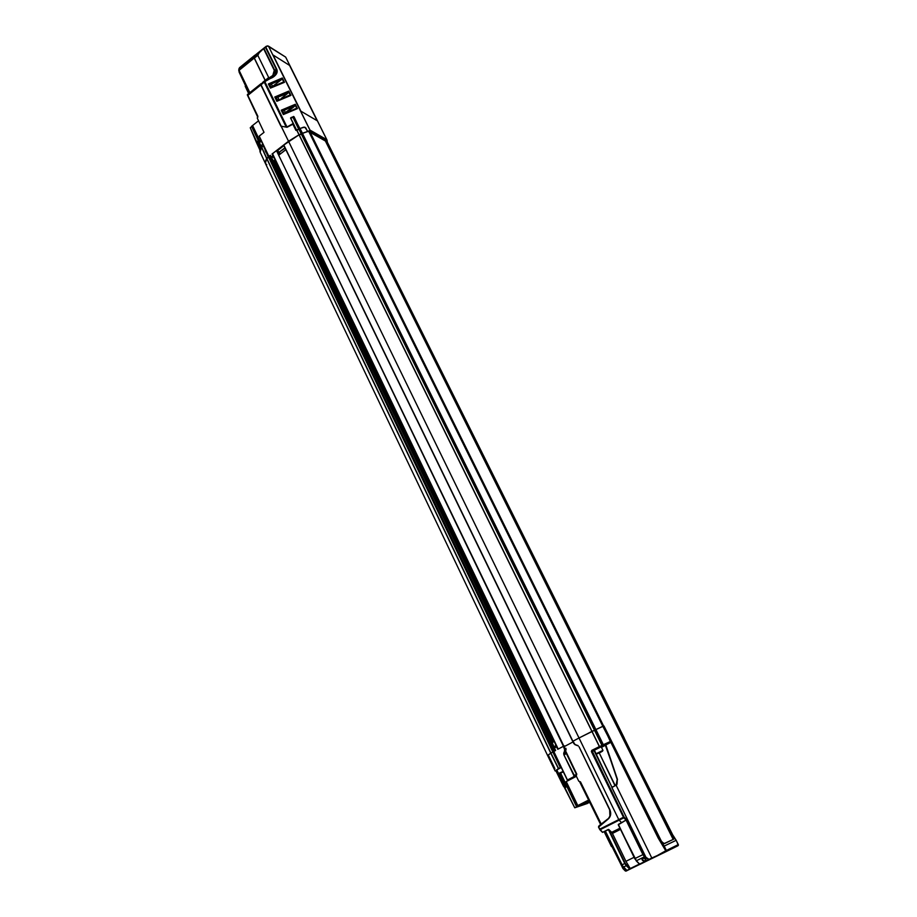 <?xml version="1.0" encoding="UTF-8"?>
<svg xmlns="http://www.w3.org/2000/svg" width="917" height="917" viewBox="0 0 917 917"><rect width="100%" height="100%" fill="white"/><g stroke="black" fill="none" stroke-linecap="round" stroke-linejoin="round"><path stroke-width="1.38" d="M264.256 82.129L264.738 81.349L264.119 81.877L286.219 127.108L286.941 126.993L264.807 81.682L260.829 84.96L280.877 126.145L261.047 84.788L281.198 126.202L286.219 127.108L264.119 81.877L260.76 84.639L265.162 80.387L260.967 84.467L264.256 82.14M262.503 82.519L265.116 80.375L254.215 58.069L239.085 70.334L239.543 67.663L238.833 69.107L253.952 56.843L254.857 55.226L239.578 67.629L255.224 55.089M266.022 152.44L265.173 150.606M270.355 155.317L268.933 156.406L259.224 136.117L264.027 132.346L257.253 118.052L257.815 116.15L247.819 95.368L260.829 84.96L288.523 141.241L272.051 153.999L272.888 155.787L271.214 157.082L270.355 155.317L268.933 156.406L259.224 136.117L264.027 132.346L257.253 118.052L257.826 117.135M245.79 85.384L245.194 86.232L248.656 93.591L245.194 86.232L248.839 93.442L245.366 86.06L245.836 85.35L239.05 71.904M249.607 93.179L239.085 70.334L249.837 92.64L261.276 83.493L260.806 84.559M251.533 126.34L258.56 120.792L252.588 125.503L260.382 141.975M295.904 130.386L296.661 130.019L295.904 130.386L292.787 124.013L287.067 127.28L293.039 124.15M252.152 58.207L253.39 56.59L252.152 58.207C256.313 54.057 249.218 59.8 252.152 58.207L252.152 58.207M260.76 84.639L249.722 93.293M245.939 85.59L249.447 92.949M238.97 70.999L249.527 92.892M238.833 69.107L239.085 70.334L254.215 58.069L253.952 56.843L238.833 69.107M238.775 70.07L238.856 70.861M245.825 85.361L245.148 83.917L245.836 85.35M239.085 72.042L245.538 85.785M287.136 93.821L286.746 93.018M271.272 83.756L272.567 86.404L271.272 83.756M277.679 96.835L279.032 99.575L277.679 96.835M284.155 110.051L285.416 112.619L284.155 110.051M298.999 129.389L301.418 134.249L299.011 134.788L288.523 141.241L272.051 153.999L272.624 154.297M307.562 131.463L299.114 134.753L296.776 129.973L299.882 128.621L302.232 133.412L301.693 134.088L299.332 129.308L300.065 128.495L303.538 127.188L300.065 128.495L302.427 133.274L307.562 131.463L305.739 127.784L303.538 127.188M260.176 152.188L261.517 147.213L263.122 146.376L261.654 147.11L266.801 158.377L268.475 157.552L260.955 140.095L268.83 156.555L259.224 136.117L268.933 156.406L266.664 158.481L265.059 162.137L265.46 163.547L265.059 162.137L266.664 158.481L261.517 147.213L259.866 150.858L260.245 152.348M277.129 169.909L278 170.344L277.129 169.909M277.324 168.934L276.453 168.499M277.037 150.95L283.915 145.631M260.359 148.898L257.104 142.009L256.451 142.513L250.249 127.761L251.659 126.649L250.249 127.761L256.737 141.837L257.597 141.172L256.451 142.513L257.597 141.172L260.096 146.468M256.451 142.513L259.935 150.101L256.451 142.513M272.888 155.787L271.214 157.082L271.719 158.033L273.381 156.75L272.888 155.787M275.364 159.994L273.484 161.094L275.1 159.856L273.381 156.75L271.719 158.033L273.484 161.094L275.421 160.12M266.778 164.705L265.368 163.375L266.664 158.481L265.38 163.386M260.29 142.043L261.448 141.138L260.29 142.043L252.53 125.652L251.694 126.317L260.818 145.597L251.533 126.386L260.692 145.7M287.067 127.28L281.198 126.202L288.523 141.241L299.011 134.788L296.661 130.019L299.068 129.457M257.78 117.204L247.349 94.967M253.424 56.877L251.774 58.493M252.404 57.462L253.321 56.854M247.372 94.611L261.276 83.493M254.422 56.166L255.201 55.112M271.432 87.035L269.564 84.742M277.908 100.194L275.96 97.798M295.48 108.699L283.273 114.235L297.452 108.596L295.32 104.274L281.232 110.223L295.32 104.274L297.452 108.596L283.353 114.556L281.232 110.223L282.012 111.232L293.933 105.994L284.385 113.421L282.436 110.991M598.331 753.017L601.449 751.573M601.22 746.816L594.365 750.186L596.096 753.74L602.962 750.381L596.096 753.74L602.962 750.358L601.22 746.816M600.211 752.043L599.099 752.582L600.211 752.043M602.549 751.183L596.91 753.923L602.549 751.183M600.922 752.123L600.91 752.135C596.818 754.072 596.027 754.278 598.526 752.754C602.618 750.817 603.409 750.61 600.91 752.135L600.922 752.123M274.47 164.361L275.341 164.808M277.977 152.898L278.642 152.382M277.691 150.457L278.94 152.405L284.728 147.935L284.442 146.731M284.843 147.557L285.141 148.153L278.94 152.405L279.708 152.807L278.562 154.102M285.863 149.654L278.974 154.973L285.863 149.654M559.508 773.604L566.007 787.095L564.872 787.68L566.007 787.095L564.906 785.995L563.496 786.316L564.872 787.68L574.753 807.797L585.562 804.106L574.753 807.797L555.943 770.933L563.496 786.316L564.356 785.869L556.917 770.418L555.14 770.991L558.419 768.641L550.727 753.121L547.587 755.505M611.433 846.506L604.383 831.501L611.524 846.047L613.003 847.09L622.952 868.548L624.649 868.445L623.434 868.319L612.315 845.68L611.433 846.506L604.12 831.604L612.361 847.251M623.159 866.92L605.312 830.951L621.818 864.972M623.331 867.081L626.907 870.416L621.795 864.983L605.128 831.054M630.415 868.926L666.04 851.664L651.792 857.991L616.224 785.445L617.473 779.381L605.839 744.948L611.456 742.048L610.837 741.326L658.211 838.104L665.753 850.77L652.205 858.404M625.085 870.577L627.148 870.577M564.895 753.098L565.227 754.37L564.264 754.599L563.714 753.189L563.863 754.771L574.202 775.266L563.863 754.771L573.95 775.759L573.675 776.756L576.243 776L578.787 781.215L576.243 776L576.77 774.097L565.651 751.012L576.77 774.097L576.243 776L567.314 780.08L569.87 779.576L566.11 781.639L576.392 776.309L566.259 781.605L577.825 805.596L588.622 800.06L576.403 806.272L588.84 800.518L576.816 806.685L576.312 806.158L577.515 805.286L566.11 781.639L567.91 780.711L567.577 780.012L567.91 780.711L570.11 779.312L567.314 780.08L553.776 751.436L555.599 750.461L554.43 747.985L556.573 746.839L557.777 749.304L563.359 746.335L564.654 749.762L563.863 754.771L573.95 775.759L573.675 776.756L567.451 780.012L553.776 751.436L564.677 774.647L553.616 751.527L553.134 751.906L561.078 767.197L560.356 767.689L552.871 752.055L550.911 753.017L558.591 768.549L560.356 767.689L555.347 770.635L557.02 770.372M573.962 777.135L571.062 778.602L573.836 777.158M672.918 839.559L672.608 835.719L670.912 832.258L676.196 840.293L678.362 845.325L678.305 844.58L665.627 851.251L666.04 851.664L666.361 850.483L664.183 846.082L676.173 840.304L673.972 836.82L673.766 839.158L664.596 843.525L661.936 842.505L666.361 850.483L666.04 851.664L677.995 845.749M644.754 858.346L645.648 859.389C645.591 861.464 644.513 861.499 642.404 859.481L642.209 858.507M642.771 858.152L642.611 858.22C640.616 863.86 650.829 858.885 642.611 858.22L642.771 858.152M626.059 820.073L623.824 817.815L619.124 820.165L621.669 822.755L626.059 820.073L642.943 854.633L644.433 856.822L644.811 856.203L643.551 854.346L642.943 854.633L643.551 854.346L626.552 819.58L624.168 817.219L623.824 817.815L626.093 820.05L642.943 854.633L634.736 858.656L636.398 860.742L618.253 824.738L634.931 858.553L618.345 824.417L626.059 820.073M649.282 859.825L645.946 857.292L645.568 857.922L648.938 859.263L645.946 857.292L611.845 787.554L616.797 784.814L617.267 779.45L616.648 784.551M601.311 747.011L610.55 742.036L591.763 750.37L591.385 751.55L599.363 746.61L591.763 750.37L594.411 750.289M624.408 738.919L673.135 835.719L673.766 839.158L664.24 843.548L661.054 841.382L658.819 837.817L603.317 726.126L610.344 741.498L603.352 744.707L603.604 745.223L610.619 741.394L602.836 726.31L595.878 729.531L603.352 744.707L610.619 741.394L610.607 742.025L603.317 726.126L603.971 726L661.295 841.027M624.259 738.575L670.912 832.258L673.995 836.808L672.746 835.891L676.196 840.293L664.183 846.082L659.197 837.645L658.211 838.104L665.753 850.77L678.305 844.58L676.173 840.304L678.305 844.58M623.113 738.85L623.732 738.46L623.113 738.85M594.583 750.656L611.983 787.29L594.136 750.782L591.923 751.31L624.019 817.001L623.468 817.253L623.824 817.815L624.168 817.219L592.107 750.84L594.262 750.324L591.385 751.55L623.468 817.253L618.757 819.615L619.124 820.165L623.824 817.815L624.019 817.001L626.552 819.58L644.811 856.203L644.433 856.822L645.557 857.934L645.935 857.303L611.891 787.462M578.1 745.865L574.856 744.615L578.077 745.567L574.856 744.615L572.976 741.211L579.017 737.99L618.757 819.615L599.752 829.163L600.119 829.713L623.468 817.253L591.385 751.55L591.763 750.37L599.363 746.61L591.912 731.434L579.017 737.99L618.757 819.615L599.867 829.713L598.537 827.168L599.752 829.163L598.744 827.123L599.191 826.079L608.028 818.778L599.11 825.736L598.526 827.145L608.12 819.11C610.814 816.634 611.398 813.505 609.862 809.745L609.931 816.29L608.12 819.11L610.596 814.915L609.862 809.745L579.028 746.759L609.885 809.78L579.04 746.736M578.065 745.853L574.856 744.34L572.976 741.211L573.927 743.698M601.816 745.544L599.569 747.149L602.847 745.659L601.816 745.544M565.881 748.306L566.03 749.579M602.492 832.372L608.326 829.438L624.786 863.516L621.99 864.88L605.312 830.951L608.888 829.576L624.786 863.516L630.048 869.19L625.188 863.321L608.888 829.576L611.696 832.338L619.938 828.211L611.696 832.338L612.441 833.415L620.511 829.381L612.441 833.415L625.933 861.315L630.243 868.537L639.367 864.089L626.907 870.416L639.883 864.353M616.625 784.585L616.224 785.445L651.792 857.991L639.458 864.181L636.1 860.708L640.032 864.33L649.121 859.859L639.711 864.181L636.398 860.742L644.433 856.822L649.11 859.871L678.362 845.325L678.339 844.568M554.877 768.595L548.492 755.47L547.598 755.505L550.727 753.121L266.664 158.481L268.475 157.552L266.801 158.377L550.911 753.017L547.609 755.539M574.753 807.797L577.114 806.582L574.753 807.797M580.679 804.817L588.886 800.61L578.925 805.802L585.126 803.693M634.083 857.315L625.933 861.315L634.083 857.315M624.064 739.113L623.411 739.457L624.064 739.113M573.068 741.91L564.047 746.725M578.787 781.215L580.495 781.88L601.231 824.085L580.495 781.88L578.787 781.215M612.315 847.239L623.01 868.525L612.59 847.319M600.646 824.532L579.498 781.49L600.646 824.532M636.226 860.776L639.458 864.181M626.002 871.024L623.801 868.846L626.002 871.024M626.128 871.081L625.428 871.024M579.888 781.651L600.876 824.36L579.888 781.651M616.098 785.193L617.187 779.473L605.598 745.177L601.483 747.344L605.598 745.177L617.187 779.473L616.602 784.253L615.124 785.365L599.248 752.96L615.02 785.766M623.927 738.838L623.273 739.182L623.927 738.838M603.604 745.2L610.848 742.312L605.231 744.913L617.473 779.381L605.656 745.12L617.279 779.439L617.015 783.943M603.604 745.223L602.309 745.303L603.604 745.223M664.183 846.082L663.587 846.38L664.183 846.082M661.936 842.505L661.398 842.906L662.429 842.276L661.444 841.198L660.527 841.783L661.054 841.382L661.936 842.505M611.456 742.048L610.848 742.312L658.211 838.104L658.819 837.817L611.456 742.048M670.912 832.258L616.247 723.41L616.854 723.284L670.935 832.246M560.642 773.157L576.403 805.86L560.642 773.157M602.526 832.361L605.186 831.18L602.526 832.361L599.959 829.747M581.023 804.645L579.086 805.699M560.379 767.678L559.404 765.706M644.112 858.117L642.611 858.22L641.946 859.183L642.508 860.421L645.488 861.132L646.153 860.18L644.112 858.117M624.786 863.516L621.99 864.88L623.48 867.046L626.265 865.682L624.786 863.516M636.398 860.742L644.433 856.822L642.943 854.633L634.931 858.553L636.398 860.742M623.48 867.046L626.265 865.682L629.727 869.041L626.907 870.416L623.48 867.046M576.518 774.59L565.468 751.653L576.518 774.59L574.202 775.266L576.518 774.59M602.492 832.384L599.844 829.679M565.078 749.842L563.714 753.189L565.078 749.842L564.54 748.685L564.654 749.762L566.018 749.636L565.869 748.283L564.941 748.501L563.76 746.151L565.078 749.842L564.138 753.27L565.09 753.052L566.018 749.636L565.078 749.842M560.482 773.226L576.289 806.043M615.754 724.098L616.373 723.685M599.684 747.091L594.147 735.698M579.028 746.759L609.667 809.849L609.931 816.29M616.877 723.33L624.259 738.116M283.662 145.127L572.701 741.372L579.017 737.99L572.884 741.257L283.766 144.92L299.011 134.788L591.912 731.434L579.017 737.99L288.523 141.241L579.017 737.99L594.514 730.287L592.027 731.376L599.477 746.553L601.976 745.464L594.514 730.287L592.027 731.376L299.114 134.753L283.662 145.127L572.724 741.36M603.122 744.833L595.649 729.645L594.835 730.127L602.309 745.303L603.122 744.833M614.722 785.949L612.556 786.912M618.253 824.738L621.669 822.755L619.124 820.165L600.119 829.713L602.652 832.292L605.14 831.054M554.43 747.985L556.573 746.839L555.989 745.555L553.868 746.69L554.43 747.985M552.24 742.587L554.304 741.486L555.989 745.555L553.868 746.69L552.24 742.587L554.521 741.429M261.746 147.064L261.047 145.597L259.981 147.935L261.047 145.597L261.746 147.064M263.076 144.599L261.047 145.597L263.076 144.599M261.116 145.425L263.041 144.508L260.222 146.445M552.309 742.541L273.587 161.151M553.203 742.071L274.412 160.899L553.203 742.071M277.404 151.706L277.931 151.087L276.453 150.583L272.418 153.85L558.189 749.086M279.215 152.543L278.195 153.334L279.215 152.543M301.418 134.249L299.114 134.753L302.232 133.412L301.693 134.088L594.835 730.127L595.649 729.645L302.427 133.274L595.878 729.531L603.317 726.126L309.109 131.165L302.427 133.274L308.616 131.154L602.836 726.31L308.616 131.154L309.797 131.567L603.317 726.126L594.514 730.287L301.418 134.249M309.843 131.658L603.684 726.149M275.96 166.103L275.089 165.656M591.981 731.399L309.522 156.199M268.658 157.357L552.871 752.055L550.911 753.017L553.134 751.906L268.658 157.357M268.933 156.406L553.616 751.527L553.134 751.906L553.616 751.527L268.83 156.555L269.896 155.672L555.404 750.61L553.776 751.436L268.933 156.406L270.263 155.592L555.003 750.782L553.776 751.436L268.933 156.406M270.561 155.741L555.393 750.576M616.854 723.284L327.151 141.94L616.854 723.284M563.875 746.392L564.734 745.899L563.451 746.278L276.453 150.583L563.852 746.106L276.453 150.583L272.509 153.643L558.224 749.097M325.799 141L616.247 723.421L615.594 723.754M553.375 741.979L274.55 160.796L553.375 741.979M593.941 735.4L592.233 732.087M563.451 746.278L558.373 748.983L563.451 746.278M255.006 55.272L258.514 52.418L255.006 55.272L254.353 58.092L257.803 55.329L268.692 77.544L266.205 79.779L272.773 75.469L274.275 70.345L263.569 48.624L259.179 52.819L257.803 55.329L259.179 52.819L254.089 56.865L265.712 46.847L276.774 69.233C278.183 72.901 275.902 76.065 269.919 78.724L264.83 81.647L286.987 126.993L292.821 123.715L296.42 129.996L290.563 118.052L293.578 116.47L299.836 128.483L304.811 127.119L307.619 131.269L310.175 130.604L268.452 46.114L285.657 57.106L326.853 139.716L310.026 130.122L268.452 46.114L266.331 46.205L258.502 52.441L267.535 45.85L285.657 57.106L327.06 140.221L327.277 141.837L311.402 132.816L310.175 130.604L326.578 139.946M317.144 120.712L300.891 111.175L273.071 54.997L300.891 111.175L317.144 120.712L289.589 65.428L273.071 54.997L289.589 65.428L317.144 120.712M271.317 77.658L267.569 79.332C272.567 77.28 274.917 74.22 274.63 70.173L276.361 69.417L275.387 74.781L271.317 77.658M276.361 69.417L265.368 47.157L263.878 48.349L274.642 70.173L276.361 69.417C277.209 73.475 275.008 76.489 269.781 78.449L264.83 81.647L269.919 78.724C275.329 76.65 277.61 73.486 276.774 69.233L265.712 46.847L276.361 69.417M270.446 87.596L282.321 82.484L270.446 87.596M281.611 79.504L282.023 78.633L268.692 84.41L269.162 84.96L281.611 79.504L272.498 86.462M284.465 82.324L282.321 77.991L284.465 82.324L270.423 88.124L268.383 83.951L282.321 77.991L268.383 83.951L270.309 87.894L284.465 82.324M283.789 82.198L270.355 87.803L283.869 82.198L282.069 78.553L283.869 82.198L282.505 82.427M276.647 98.898L277.415 100.469L275.077 97.466L275.547 98.027L287.743 93.293L288.511 91.746L287.709 93.362L281.129 98.52M274.768 97.007L276.877 101.306L274.768 97.007L288.798 91.104L290.918 95.391L276.877 101.306L290.918 95.391L288.798 91.104L275.077 97.466M288.488 95.632L276.796 100.985L290.322 95.253L288.546 91.666L290.322 95.253L288.775 95.551M283.273 114.235L296.844 108.47L295.056 104.847L281.542 110.682L295.056 104.847L296.844 108.47L283.273 114.235L295.526 108.676M270.251 85.843L270.962 87.298L268.681 84.41L282.023 78.633M293.933 105.994L294.219 106.544L287.376 111.874L294.219 106.544L295.022 104.928L293.933 105.994M268.692 77.544L257.803 55.329L254.353 58.092L265.219 80.329L268.692 77.544L264.761 81.338L269.781 78.449L267.455 79.045C272.269 77.108 274.538 74.208 274.275 70.345L274.63 70.173C274.917 74.22 272.567 77.28 267.569 79.332L265.219 80.329L268.692 77.544M294.07 116.768L299.653 128.609L294.07 116.768M263.569 48.624L274.642 70.173L263.569 48.624M267.455 79.045L265.013 80.879L267.455 79.045M324.927 140.737L325.569 140.863M293.234 117.365L298.839 129.457L293.234 117.365L291.182 117.479L293.772 116.677L293.234 117.365L299.102 129.297L299.653 128.609L293.772 116.677L293.234 117.365M291.182 117.479L292.901 117.112L298.839 129.457L296.535 129.95L290.632 117.903M292.97 117.514L290.666 118.006L292.97 117.514M326.658 140.175L327.277 141.837L326.739 142.238L326.246 141.252M309.9 131.784L310.852 133.229L311.402 132.816L310.771 131.131L309.808 131.567M281.542 110.682L283.892 113.708L283.112 112.103M283.353 114.556L281.232 110.223M560.723 772.756L563.198 771.575M561.215 767.495L556.825 769.948L558.499 773.478L563.118 771.426M562.442 771.873L561.617 772.274L562.442 771.873M560.837 772.55L563.13 771.438C558.235 773.948 558.304 774.097 563.336 771.862L559.336 773.65L560.837 772.55M561.364 772.401L563.107 771.575L561.364 772.401M673.101 839.25L325.409 141.012L311.218 132.954M589.287 802.203L588.599 800.759M585.665 802.26L586.112 803.957L585.298 804.049L584.691 802.765L585.298 804.049L585.997 803.682L585.378 802.409M589.769 802.398L588.909 802.811L589.505 802.26M587.029 803.682L585.814 802.192L586.502 803.636L587.316 803.544L586.513 801.836M588.45 800.839L588.897 802.535L588.084 802.616L588.783 802.26L588.084 802.616L587.476 801.332L588.084 802.616L588.897 802.535L588.175 800.977M588.657 802.662L587.705 803.223L586.937 801.607M587.499 803.177L586.788 801.687M587.992 803.074L587.212 801.469L587.992 803.074M286.872 92.984L287.239 93.729M249.481 92.926L238.867 70.884M265.208 163.031L260.187 152.222M257.872 117.009L247.384 95.047M260.68 145.723L251.522 126.351M278.997 155.007L285.875 149.689M626.093 871.081L627.113 870.588L623.228 867.046M645.637 859.389C645.797 858.759 644.811 858.392 642.702 858.289L642.404 859.481M599.569 747.126L592.084 750.828L594.147 750.427M598.537 827.168L602.526 832.407M609.667 809.849L609.908 816.348M565.904 748.283L566.03 749.625M618.276 824.773L634.736 858.656M617.095 783.932L617.267 779.45M555.117 770.933L547.598 755.505M627.136 870.565L630.472 868.892M625.314 870.955L622.952 868.559L612.522 847.342M599.592 747.114L603.546 745.223M572.793 741.326L573.904 743.721M598.686 826.274L598.526 827.145M560.459 773.237L576.335 806.203M624.282 738.082L327.174 141.906M260.405 148.818L259.981 147.935M263.019 144.45L261.047 145.402L259.901 147.752M547.564 755.436L265.391 163.421M572.701 741.372L283.674 145.127"/></g></svg>
